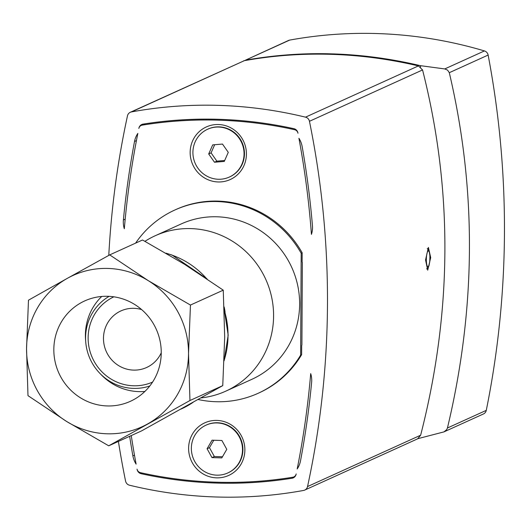 <?xml version="1.0" encoding="UTF-8"?>
<svg xmlns="http://www.w3.org/2000/svg" width="531" height="531" viewBox="0 0 531 531"><rect width="100%" height="100%" fill="white"/><g stroke="black" fill="none" stroke-linecap="round" stroke-linejoin="round"><path stroke-width="0.8" d="M302.172 252.802L302.126 261.995A96.284 93.25 65.6 0 1 302.338 262.453L301.907 345.004A96.284 93.25 65.6 0 1 301.688 345.455L301.641 354.648L300.646 355.1L301.183 253.254L302.172 252.802A100.658 97.485 -114.4 0 0 175.9 209.533L174.905 209.984A100.658 97.485 -114.4 0 0 135.597 243.138M297.187 468.959A861.302 834.161 -114.4 0 0 310.701 373.625A21.884 21.194 65.6 0 1 311.624 382.406A863.054 835.854 65.6 0 1 300.5 460.901A21.884 21.194 65.6 0 1 297.187 468.959M311.431 234.377A861.302 834.161 -114.4 0 0 298.92 138.259A21.884 21.194 65.6 0 1 302.146 146.51A863.054 835.854 65.6 0 1 312.447 225.655A21.884 21.194 65.6 0 1 311.431 234.377M137.834 133.414A861.302 834.161 -114.4 0 0 124.32 228.748A21.884 21.194 65.6 0 1 123.398 219.967A863.054 835.854 65.6 0 1 134.522 141.472A21.884 21.194 65.6 0 1 137.834 133.414M131.263 435.586A861.302 834.161 -114.4 0 0 136.102 464.114A21.884 21.194 65.6 0 1 132.876 455.863A863.054 835.854 65.6 0 1 129.657 436.316M218.433 124.519A28.886 27.977 65.6 0 1 242.574 168.334A28.886 27.977 65.6 0 1 193.848 166.867A28.886 27.977 65.6 0 1 218.433 124.519M207.827 129.152A26.258 25.435 65.6 0 1 208.026 129.06A26.258 25.435 65.6 0 1 219.018 126.863A26.258 25.435 65.6 0 1 242.249 164.159A26.258 25.435 65.6 0 1 229.737 176.883A26.258 25.435 65.6 0 1 229.538 176.969M216.887 420.413A28.886 27.977 65.6 0 1 241.028 464.227A28.886 27.977 65.6 0 1 192.302 462.76A28.886 27.977 65.6 0 1 216.887 420.413M206.28 425.046A26.258 25.435 65.6 0 1 206.479 424.953A26.258 25.435 65.6 0 1 217.471 422.756A26.258 25.435 65.6 0 1 242.309 443.87A26.258 25.435 65.6 0 1 228.191 472.776A26.258 25.435 65.6 0 1 227.991 472.862M297.971 133.228A4.374 4.241 -114.4 0 0 294.599 129.717A422.776 409.447 -114.4 0 0 142.242 125.137A4.374 4.241 -114.4 0 0 138.837 128.442A861.302 834.161 65.6 0 1 138.91 128.097L138.923 128.09A5.25 5.084 -114.4 0 1 143.005 124.128A423.645 410.297 65.6 0 1 293.849 128.661A5.25 5.084 -114.4 0 1 297.904 132.876A861.302 834.161 65.6 0 1 297.971 133.228M141.18 473.712A5.25 5.084 -114.4 0 1 137.117 469.497L137.117 469.497A861.302 834.161 65.6 0 1 137.051 469.145A4.374 4.241 -114.4 0 0 140.423 472.656A422.776 409.447 -114.4 0 0 292.78 477.236A4.374 4.241 -114.4 0 0 296.185 473.931A861.302 834.161 65.6 0 1 296.112 474.276A5.25 5.084 -114.4 0 1 292.017 478.245A423.645 410.297 65.6 0 1 141.18 473.712L142.494 473.114M304.721 490.086L417.638 438.825L420.645 435.208C452.326 311.544 452.97 189.793 422.557 69.946L418.421 65.904C389.09 59.041 359.938 55.184 330.966 54.335C301.993 53.439 273.126 55.549 244.353 60.667L130.301 112.287A5.25 5.084 65.6 0 1 131.456 111.922A437.65 423.864 65.6 0 1 305.517 117.159A5.25 5.084 65.6 0 1 309.454 121.294A875.307 847.722 65.6 0 1 307.542 486.555A5.25 5.084 65.6 0 1 303.566 490.452A437.65 423.864 65.6 0 1 129.504 485.215A5.25 5.084 65.6 0 1 125.568 481.079A875.307 847.722 65.6 0 1 118.406 441.42M108.782 255.404A875.307 847.722 65.6 0 1 127.48 115.824A5.25 5.084 65.6 0 1 130.301 112.287M198.136 399.504A100.658 97.485 -114.4 0 0 258.132 393.292L259.121 392.84A100.658 97.485 -114.4 0 0 301.641 354.648M425.543 259.971L428.391 247.426L430.707 257.628L427.72 270.173L425.543 259.971M486.277 410.363L447.441 427.993L446.69 429.645L443.956 431.889L483.436 413.968A5.25 5.084 -114.4 0 0 486.277 410.363A910.32 881.633 -114.4 0 0 488.135 55.058A5.25 5.084 -114.4 0 0 484.431 50.923A437.65 423.864 -114.4 0 0 289.667 40.097A5.25 5.084 -114.4 0 0 288.519 40.456L245.375 60.209C274.142 55.091 303.015 52.974 331.981 53.87C361.246 54.726 390.677 58.649 420.286 65.645L420.652 67.006M243.749 60.819L244.24 60.561M484.431 50.923L444.746 68.937L420.286 65.645M443.956 431.889L418.016 438.633M447.441 427.986C476.141 307.9 476.765 189.467 449.299 72.687L488.135 55.058M444.746 68.944L447.573 70.112L449.299 72.687M85.657 340.882A55.144 53.405 65.6 0 1 85.391 335.174A55.144 53.405 65.6 0 1 101.753 296.457M144.883 391.447A55.144 53.405 65.6 0 1 100.837 374.322M109.12 296.344A49.456 47.896 -114.4 0 0 85.577 337.769A49.456 47.896 -114.4 0 0 149.815 385.971M113.866 296.816A46.828 45.354 -114.4 0 0 88.133 337.849A46.828 45.354 -114.4 0 0 152.576 382.094M141.624 309.58A31.07 30.094 -114.4 0 0 103.479 338.307A31.07 30.094 -114.4 0 0 127.194 369.224A31.07 30.094 -114.4 0 0 161.245 352.79M108.722 445.814L189.959 400.52L222.755 385.625L141.518 430.926L108.722 445.814L66.667 421.495A83.155 80.533 -114.4 0 0 147.651 423.93A83.155 80.533 -114.4 0 0 188.525 353.553L190.456 305.053L223.259 290.165L224.693 337.132L222.755 385.625M189.959 400.52L188.525 353.553A83.155 80.533 -114.4 0 0 148.401 280.733L109.718 254.887L142.52 239.992L184.576 264.312L223.259 290.165M190.456 305.053L148.401 280.733A83.155 80.533 -114.4 0 0 67.417 278.297L28.482 300.181L26.55 348.681L27.984 395.648L66.667 421.495A83.155 80.533 -114.4 0 1 26.55 348.681A83.155 80.533 -114.4 0 1 67.417 278.297L109.718 254.887M107.826 296.291A55.144 53.405 -114.4 0 0 84.741 300.904A55.144 53.405 -114.4 0 0 58.908 373.193A55.144 53.405 -114.4 0 0 130.334 401.33A55.144 53.405 -114.4 0 0 159.99 340.63A55.144 53.405 -114.4 0 0 107.826 296.291M258.132 393.292A100.658 97.485 -114.4 0 0 300.646 355.1M301.183 253.254A100.658 97.485 -114.4 0 0 174.905 209.984M200.997 397.905A85.345 82.65 -114.4 0 0 225.755 391.168L251.8 379.346A85.345 82.65 -114.4 0 0 291.778 267.471A85.345 82.65 -114.4 0 0 181.237 223.929L155.191 235.751A85.345 82.65 -114.4 0 0 144.963 241.326M225.755 391.168A85.345 82.65 -114.4 0 0 265.732 279.293A85.345 82.65 -114.4 0 0 155.191 235.751M225.091 312.334A41.683 40.376 -114.4 0 0 224.135 306.918M226.777 449.339L221.812 457.895L211.969 457.596L207.09 448.748L212.061 440.192L221.905 440.491L226.777 449.339M213.781 440.245L209.473 447.666L214.351 456.514L222.469 456.76M207.09 448.748L209.473 447.666M211.969 457.596L214.351 456.514M217.073 422.935A26.258 25.435 65.6 0 1 241.91 444.049A26.258 25.435 65.6 0 1 227.792 472.955A26.258 25.435 65.6 0 1 193.775 459.554A26.258 25.435 65.6 0 1 206.081 425.132A26.258 25.435 65.6 0 1 217.073 422.935M208.696 153.963L212.699 144.877L222.482 144.067L228.277 152.337L224.274 161.424L214.484 162.234L208.696 153.963L211.079 152.882L216.867 161.152L224.679 160.501M214.484 162.234L216.867 161.152M214.677 144.711L211.079 152.882M241.851 164.338A26.258 25.435 65.6 0 1 229.339 177.062A26.258 25.435 65.6 0 1 195.328 163.661A26.258 25.435 65.6 0 1 207.628 129.239A26.258 25.435 65.6 0 1 236.388 134.947A26.258 25.435 65.6 0 1 241.851 164.338M294.599 129.717L295.462 129.325M142.242 125.137L145.228 123.776M132.876 455.863L134.476 455.14M123.398 219.967L125.197 219.15M134.522 141.472L136.434 140.602M294.393 477.163L292.017 478.245M420.645 435.208L307.542 486.555M309.454 121.294L422.557 69.946M418.421 65.904L305.517 117.159M131.456 111.922L244.353 60.667M245.375 60.209L289.667 40.097M428.086 266.635A7.879 1.772 -88.3 0 1 426.599 255.59A7.879 1.772 -88.3 0 1 429.692 254.183A7.879 1.772 -88.3 0 1 428.086 266.635M166.309 253.34A83.155 80.533 65.6 0 1 206.552 278.563M224.261 310.15A83.155 80.533 65.6 0 1 224.155 360.337M193.085 402.339A83.155 80.533 65.6 0 1 181.416 408.897L181.005 409.082M141.2 125.449L144.697 123.862M293.822 476.924L295.223 476.287M426.632 268.938L428.238 267.445L429.002 265.679L429.758 261.776L429.937 255.962L429.254 251.422L428.278 249.457L427.229 248.581M166.05 253.187L172.051 255.053L207.13 278.954M224.228 309.42L228.184 335.167L224.142 360.735M193.138 402.306L181.416 408.897M227.792 472.955L228.191 472.776M206.081 425.132L206.479 424.953M229.339 177.062L229.737 176.883M207.628 129.239L208.026 129.06"/></g></svg>
